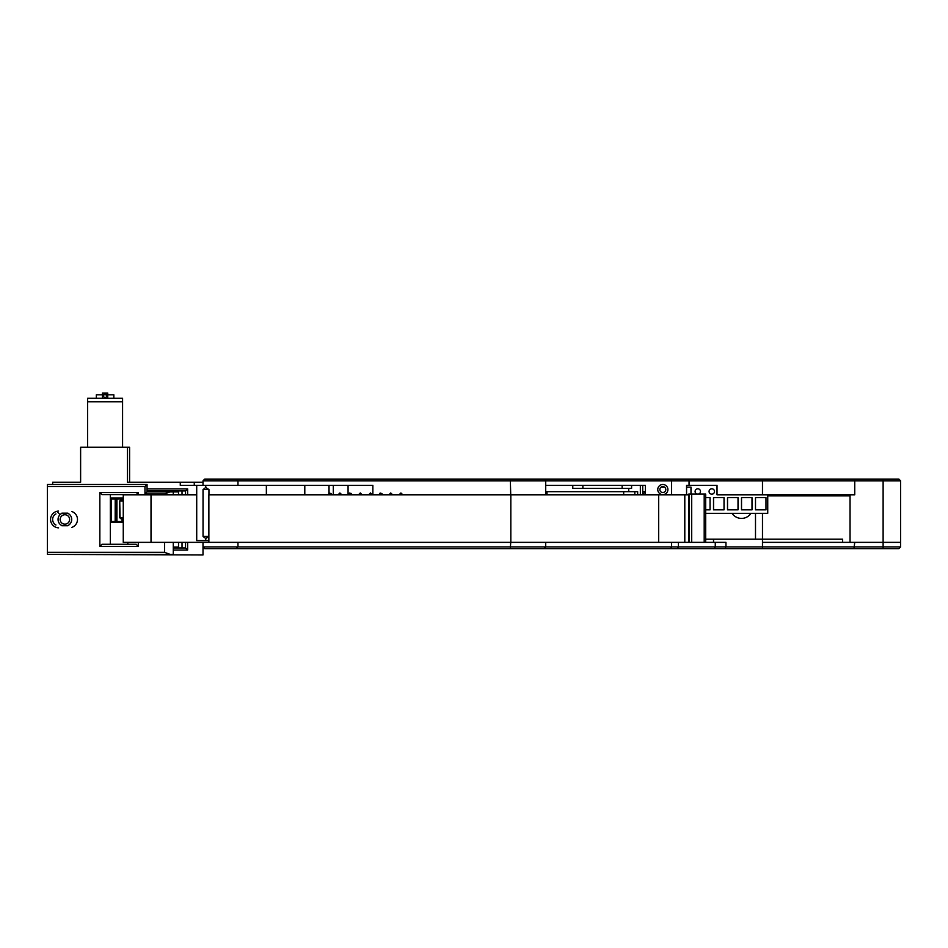 <?xml version="1.0" encoding="UTF-8"?>
<svg xmlns="http://www.w3.org/2000/svg" width="948" height="948" viewBox="0 0 948 948"><rect width="100%" height="100%" fill="white"/><g stroke="black" fill="none" stroke-linecap="round" stroke-linejoin="round"><path stroke-width="1.42" d="M662.83 494.631A5.072 5.072 0 0 1 657.758 489.559A5.072 5.072 0 0 1 662.83 484.487A5.072 5.072 0 0 1 667.902 489.559A5.072 5.072 0 0 1 662.83 494.631M662.83 486.585A2.974 2.974 0 0 0 659.855 489.559A2.974 2.974 0 0 0 662.83 492.533A2.974 2.974 0 0 0 665.804 489.559A2.974 2.974 0 0 0 662.83 486.585M732.046 513.342A11.364 11.364 0 0 0 750.97 513.342M353.367 542.363L545.692 542.363L203.002 542.363L203.002 546.913L900.6 546.913L900.6 480.814L854.74 480.814L854.74 494.809L717.032 494.809L717.032 485.364L686.565 485.364L686.565 494.809L671.575 494.809L671.575 480.814L203.002 480.814L204.756 479.072L898.846 479.072L900.6 480.814M645.351 494.809L645.351 485.364L622.125 485.364L642.708 485.364L642.708 494.809M631.593 485.364L631.593 488.339L572.782 488.339L572.782 485.364L582.866 485.364L545.692 485.364M510.723 494.809L510.308 479.072M762.488 513.342L762.488 539.211L713.536 539.211L713.536 542.363L705.668 542.363L705.668 494.109L691.685 494.109L691.685 542.363M767.738 495.851L850.048 495.851M689.054 485.364L689.054 480.814L671.575 480.814L670.674 479.072M545.692 494.809L545.692 480.814L543.939 479.072M645.351 542.363L658.457 542.363M691.685 494.109L688.769 494.109L688.769 542.363L658.635 542.363L658.635 494.809L671.575 494.809M203.002 482.212L180.274 482.212L180.274 485.364L203.002 485.364L203.002 480.814M853.947 479.072L854.74 480.814L689.054 480.814L688.153 479.072M237.972 485.364L237.972 480.814L236.23 479.072M842.618 542.363L762.488 542.363L762.488 539.211L842.618 539.211L842.618 542.363L900.6 542.363L883.121 542.363L883.121 479.072M850.048 542.363L850.048 494.809M698.486 494.109A2.714 2.714 0 0 0 697.799 488.777A2.714 2.714 0 0 0 697.112 494.109M714.496 491.479A2.714 2.714 0 0 0 711.782 488.777A2.714 2.714 0 0 0 709.08 491.479A2.714 2.714 0 0 0 711.782 494.192A2.714 2.714 0 0 0 714.496 491.479M642.708 494.05A2.714 2.714 0 0 0 644.557 491.656M705.668 513.342L767.738 513.342L767.738 494.809M755.497 509.846L755.497 497.605L765.984 497.605L765.984 509.846L755.497 509.846M741.514 509.846L741.514 497.605L752.001 497.605L752.001 509.846L741.514 509.846M727.519 509.846L727.519 497.605L738.018 497.605L738.018 509.846L727.519 509.846M713.536 509.846L713.536 497.605L724.023 497.605L724.023 509.846L713.536 509.846M705.668 497.605L710.04 497.605L710.04 509.846L705.668 509.846M683.39 542.363L689.125 542.363L689.125 494.109M661.147 487.118L664.524 487.118M900.6 546.913L898.846 548.655L677.476 548.655L678.377 546.913L678.377 542.363L671.575 542.363L671.575 546.913L670.674 548.655L204.756 548.655L203.002 546.913L204.756 548.655M678.377 542.363L725.955 542.363L725.955 546.913L725.054 548.655M237.972 546.913L236.23 548.655L237.972 546.913L237.972 542.363L203.002 542.363M671.575 542.363L641.855 542.363M677.476 548.655L670.674 548.655M853.947 548.655L854.74 542.363L883.121 542.363L883.121 548.655M705.668 539.211L713.536 539.211M510.723 542.363L510.308 548.655M545.692 542.363L545.692 546.913L543.939 548.655M690.985 494.109L690.985 487.118L686.565 487.118M715.266 542.363L715.266 546.913L714.377 548.655M628.725 491.656L628.725 488.339M622.125 488.339L622.125 485.364L582.866 485.364L582.866 488.339M645.351 485.364L642.708 485.364M645.351 491.656L642.708 491.656M545.692 491.656L637.672 491.656L637.672 494.809M546.984 494.809L546.984 491.656M634.805 494.809L634.805 491.656M688.769 494.809L686.565 494.809M684.8 542.363L684.8 494.809M658.635 542.363L510.818 542.363L510.818 494.809L208.868 494.809L208.868 542.363L151.016 542.363L151.016 494.809L123.264 494.809L123.264 542.363L151.016 542.363M658.635 494.809L510.818 494.809M510.818 542.363L208.868 542.363M196.71 494.809L151.016 494.809M62.26 525.749A6.814 6.814 0 0 1 62.26 513.164M64.879 514.74A4.716 4.716 0 0 0 60.162 519.457A4.716 4.716 0 0 0 64.879 524.173A4.716 4.716 0 0 0 69.607 519.457A4.716 4.716 0 0 0 64.879 514.74M52.65 554.426L203.002 554.947L203.002 546.913M180.274 482.212L127.47 482.212L127.47 447.243L80.616 447.243L80.616 482.212L52.65 482.212L52.65 484.487M194.269 482.212L194.269 485.364M185.524 494.809L185.524 490.957L147.059 490.957M67.509 513.164A6.814 6.814 0 0 1 67.509 525.749M187.621 542.363L187.621 550.053L173.283 550.053M147.059 488.86L187.621 488.86L187.621 494.809M173.283 547.956L185.524 547.956L185.524 542.363M127.47 447.243L129.58 447.243L129.58 482.212M182.028 547.956L182.028 542.363M182.028 494.809L182.028 490.957M187.621 488.86L185.524 490.957M187.621 550.053L185.524 547.956M106.84 395.671A1.754 1.754 0 0 0 105.098 393.918A1.754 1.754 0 0 0 103.344 395.671A1.754 1.754 0 0 0 105.098 397.413A1.754 1.754 0 0 0 106.84 395.671M103.581 394.795L106.614 394.795M107.717 394.795L113.843 394.795L113.843 398.29M122.576 398.29L87.607 398.29L87.607 401.786L122.576 401.786L122.576 398.29M96.352 398.29L96.352 394.795L102.479 394.795M107.717 398.29L107.717 393.053L102.479 393.053L102.479 398.29M122.576 447.243L122.576 401.786L87.607 401.786L87.607 447.243M47.4 552.329L164.537 552.329L170.225 554.426L47.4 554.426L47.4 484.487L147.059 484.487L147.059 491.834L173.283 491.834L173.283 494.809M173.283 542.363L173.283 554.426L170.225 554.426M170.225 491.834L164.537 493.932L144.961 493.932L144.961 486.585L47.4 486.585M71.728 511.493A8.39 8.39 0 0 1 71.716 527.432M58.551 527.846A8.39 8.39 0 0 1 50.552 519.457A8.39 8.39 0 0 1 58.551 511.079M138.313 542.363L138.313 546.38L99.848 546.38L99.848 492.533L138.313 492.533L138.313 494.809M173.283 491.834L178.532 491.834L178.532 494.809M178.532 542.363L178.532 547.079L173.283 547.079M127.826 544.282L127.826 542.363M110.347 494.631L110.347 544.282M99.848 546.38L101.946 544.282L136.216 544.282L138.313 546.38M138.313 492.533L136.216 494.631L101.946 494.631L99.848 492.533M55.956 513.911A6.292 6.292 0 0 0 55.944 525.002M67.936 513.164L61.869 513.164M61.869 525.749L67.9 525.749M147.059 484.487L144.961 486.585M147.059 491.834L144.961 493.932M123.264 499.869L120.894 499.869L119.721 500.923L120.064 517.703L123.264 517.703M123.264 518.757L120.882 518.757L119.721 517.703L119.721 500.923M119.721 517.703L120.894 518.757M123.264 500.923L120.064 500.923L120.894 499.869M110.347 497.949L123.264 497.949M123.264 499.004L122.837 499.869M122.837 518.757L123.264 521.376M122.067 499.869L121.676 497.949L122.837 499.004L116.924 499.004L116.924 521.376L122.067 521.376L122.067 518.757M123.264 522.431L121.676 522.431L122.067 521.376L122.837 521.376L121.676 522.431L110.347 522.431M117.031 497.949L116.213 499.004L116.213 521.376L117.031 522.431M115.218 497.949L116.213 499.004L111.343 499.004L111.343 521.376L115.17 521.376L115.218 497.949L116.284 499.004L116.284 521.376L115.229 522.431L116.213 521.376L115.17 521.376L115.218 522.431M112.018 497.949L110.347 499.004M110.347 521.376L112.018 522.431M59.937 514.515L57.461 512.038M328.885 493.221L328.885 485.364L196.71 485.364L196.71 540.621L205.752 540.621L205.752 538.523L203.038 536.426L203.038 489.559L205.752 487.462L205.752 485.364M333.305 494.809L333.305 485.364L328.885 485.364M329.039 493.138L329.039 485.364M208.868 540.621L205.752 540.621M208.951 494.809L208.951 489.559L205.752 487.462M208.868 536.497L205.752 538.523M333.305 485.364L348.07 485.364L348.07 494.809M353.486 485.364L348.07 485.364M203.038 536.426L208.868 536.426M208.951 489.559L203.038 489.559M304.794 494.809L304.794 485.364M314.321 494.809A8.745 8.473 -90 0 1 315.613 494.702L316.478 494.702A8.745 8.473 -90 0 1 317.758 494.809M315.186 494.809A8.745 8.473 -90 0 1 316.478 494.702M410.401 494.809A8.745 8.473 -90 0 1 411.681 494.702L412.558 494.702A8.745 8.473 -90 0 1 413.838 494.809M411.266 494.809A8.745 8.473 -90 0 1 412.558 494.702M372.86 494.809L372.86 485.364L351.886 485.364M755.497 539.211L755.497 513.342M762.488 494.809L762.488 479.072M704.198 542.363L704.198 494.109M762.488 542.363L762.488 548.655M640.35 494.809L640.35 485.364M623.677 494.809L623.677 491.656M164.537 552.329L164.537 542.363M164.537 494.809L164.537 493.932M266.364 494.809L266.364 485.364M399.108 494.809L400.921 492.96L402.805 494.809M331.67 494.809L331.184 493.624L329.383 493.007L327.961 494.809M392.65 494.809L390.754 492.96L388.941 494.809M382.482 494.809L381.973 493.6L380.16 493.019L378.785 494.809M372.315 494.809L370.455 492.96L368.618 494.809M362.16 494.809L360.252 492.96L358.451 494.809M351.992 494.809L351.483 493.588L349.67 493.019L348.295 494.809M341.825 494.809L339.905 492.96L338.128 494.809"/></g></svg>
